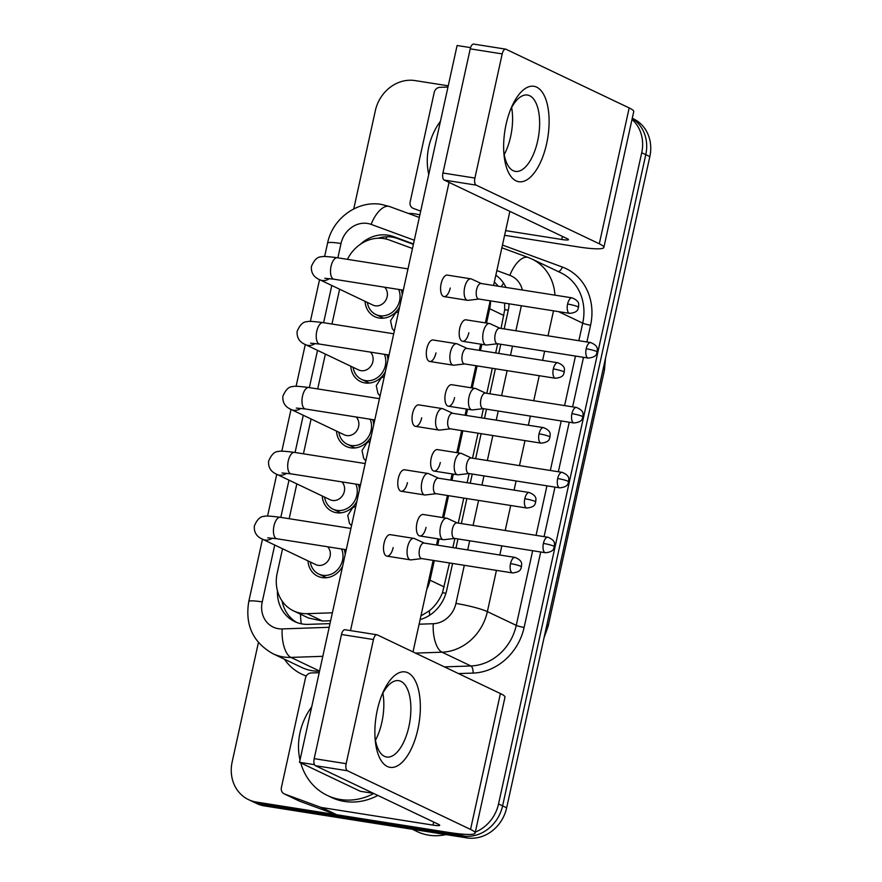 <?xml version="1.0" encoding="UTF-8"?>
<svg xmlns="http://www.w3.org/2000/svg" width="882" height="882" viewBox="0 0 882 882"><rect width="100%" height="100%" fill="white"/><g stroke="black" fill="none" stroke-linecap="round" stroke-linejoin="round"><path stroke-width="1.32" d="M344.189 549.387A20.529 18.18 115.5 0 1 345.171 554.613M342.613 566.244A20.529 18.18 115.5 0 1 322.195 577.6A20.529 18.18 115.5 0 1 317.74 576.222A20.529 18.18 115.5 0 1 307.972 560.875M358.456 484.505A20.529 18.18 115.5 0 1 359.437 489.719M356.879 501.362A20.529 18.18 115.5 0 1 336.461 512.718A20.529 18.18 115.5 0 1 332.007 511.34A20.529 18.18 115.5 0 1 322.239 495.982M372.722 419.612A20.529 18.18 115.5 0 1 373.703 424.837M371.146 436.469A20.529 18.18 115.5 0 1 350.727 447.824A20.529 18.18 115.5 0 1 346.273 446.457A20.529 18.18 115.5 0 1 336.505 431.1M386.989 354.729A20.529 18.18 115.5 0 1 387.97 359.944M385.412 371.587A20.529 18.18 115.5 0 1 364.994 382.942A20.529 18.18 115.5 0 1 360.54 381.564A20.529 18.18 115.5 0 1 350.771 366.206M401.255 289.847A20.529 18.18 115.5 0 1 402.236 295.062M399.678 306.693A20.529 18.18 115.5 0 1 379.26 318.049A20.529 18.18 115.5 0 1 374.806 316.682A20.529 18.18 115.5 0 1 365.038 301.324M412.467 248.504L389.271 239.981A36.228 32.083 -64.5 0 0 383.835 238.57A36.228 32.083 -64.5 0 0 347.431 259.341M501.064 328.424L504.725 309.637L504.592 303.099M420.923 615.934L429.369 610.785C435.146 606.044 439.523 600.014 442.499 592.671L449.5 562.959M452.874 547.601L454.892 538.45M458.265 523.081L463.767 498.076M467.14 482.708L469.158 473.557M472.532 458.199L478.033 433.183M481.407 417.825L483.424 408.675M486.798 393.306L492.299 368.301M495.673 352.943L497.691 343.782M498.341 286.22L494.35 281.953M282.56 548.758L277.191 573.146A36.228 32.083 -64.5 0 0 293.574 610.895L308.513 618.017L322.558 621.038L330.629 620.763M486.522 323.066L489.675 308.733A36.228 32.083 -64.5 0 0 490.59 300.894M426.745 589.43A36.228 32.083 -64.5 0 0 429.997 580.18L434.308 560.566M437.692 545.208L439.049 539.001M443.723 517.734L448.574 495.673M451.959 480.315L453.315 474.108M457.99 452.841L462.841 430.791M466.225 415.433L467.581 409.226M472.256 387.959L477.107 365.898M480.492 350.54L481.848 344.344M293.574 610.895A36.228 32.083 -64.5 0 0 307.101 613.674L332.371 612.803M339.625 289.208L331.963 324.036M325.359 354.101L317.696 388.918M311.092 418.983L303.43 453.811M296.826 483.876L289.164 518.693M465.2 834.35A36.228 32.083 115.5 0 1 458.849 834.041L256.408 802.069L260.466 804.009A36.228 32.083 115.5 0 1 252.605 801.573A36.228 32.083 115.5 0 0 260.466 804.009L462.907 835.971L260.466 804.009L264.512 805.939A36.228 32.083 115.5 0 1 256.662 803.502L248.548 799.643A36.228 32.083 115.5 0 1 232.164 761.894L258.415 642.526M632.019 119.401A36.228 32.083 115.5 0 1 641.721 152.729L498.539 803.943L502.597 805.872A36.228 32.083 115.5 0 1 462.907 835.971A36.228 32.083 115.5 0 0 502.597 805.872L645.778 154.659L502.597 805.872L506.654 807.813A36.228 32.083 115.5 0 1 466.964 837.9L264.512 805.939M632.229 118.453A36.228 32.083 115.5 0 1 645.778 154.659A36.228 32.083 115.5 0 0 632.229 118.453M632.262 118.276L633.452 118.838A36.228 32.083 115.5 0 1 649.836 156.588L506.654 807.813M413.482 243.928L393.493 236.585A36.228 32.083 -64.5 0 0 388.058 235.174A36.228 32.083 -64.5 0 0 360.319 244.314M378.003 238.228A36.228 32.083 115.5 0 1 392.115 237.115A36.228 32.083 115.5 0 1 397.539 238.526L413.382 244.336M353.748 208.935L375.346 110.669A36.228 32.083 115.5 0 1 415.036 80.582L448.243 85.819M256.408 802.069A36.228 32.083 115.5 0 1 248.548 799.643M498.539 803.943A36.228 32.083 115.5 0 1 475.321 832.079M504.162 328.909L508.186 310.585A36.228 32.083 -64.5 0 0 509.068 303.805M505.959 287.422A36.228 32.083 -64.5 0 0 495.838 275.184M420.119 619.594A36.228 32.083 -64.5 0 0 446.678 590.334L452.587 563.455M455.972 548.086L457.978 538.935M461.363 523.577L466.854 498.562M470.238 483.204L472.245 474.042M475.63 458.684L481.12 433.679M484.505 418.311L486.511 409.16M489.896 393.802L495.386 368.786M498.771 353.428L500.778 344.267M277.433 590.719A36.228 32.083 -64.5 0 0 294.709 621.589A36.228 32.083 -64.5 0 0 308.237 624.368L330 623.618M296.771 622.483A36.228 32.083 115.5 0 1 282.097 601.028M367.375 302.438A18.114 16.041 -64.5 0 0 375.842 314.499A18.114 16.041 -64.5 0 0 379.767 315.712A18.114 16.041 -64.5 0 0 396.261 308.171A18.114 16.041 -64.5 0 0 398.653 289.428M324.83 278.293L333.925 279.208A10.871 4.884 99 0 1 330.915 266.97A10.871 4.884 99 0 1 331.059 266.298A10.871 4.884 99 0 1 337.31 257.742C327.553 256.464 322.272 256.166 321.445 256.838C317.542 256.64 314.19 259.859 311.412 266.485C310.927 272.759 313.716 277.18 319.769 279.748L372.877 305.062A10.871 9.625 -64.5 0 0 375.236 305.789A10.871 9.625 -64.5 0 0 386.084 299.693A10.871 9.625 -64.5 0 0 384.717 287.234M481.329 283.53L471.517 279.021A10.871 4.884 99 0 0 471.517 279.021A10.871 4.884 99 0 0 470.922 278.833A10.871 4.884 99 0 0 464.671 287.4A10.871 4.884 99 0 0 466.909 300.112A10.871 4.884 99 0 0 467.537 300.31A10.871 4.884 99 0 0 468.155 300.321L478.882 299.042M567.589 304.047A7.85 3.528 99 0 1 572.098 297.862L481.109 283.497A7.85 3.528 99 0 0 476.589 289.682A7.85 3.528 99 0 0 478.209 298.866A7.85 3.528 99 0 0 478.661 299.009L569.651 313.375C579.11 312.338 577.677 308.413 578.548 307.3A7.85 0.926 12.4 0 0 577.809 306.716A7.85 0.926 -167.6 0 0 567.589 304.047A7.85 3.528 99 0 0 569.651 313.375M490.16 323.738A10.871 4.884 99 0 0 490.127 323.727A10.871 4.884 99 0 0 489.532 323.54A10.871 4.884 99 0 0 483.281 332.106A10.871 4.884 99 0 0 485.519 344.818A10.871 4.884 99 0 0 486.147 345.016A10.871 4.884 99 0 0 486.765 345.027L497.492 343.748M586.199 348.765A7.85 3.528 99 0 1 590.708 342.58L499.719 328.214A7.85 3.528 99 0 0 495.199 334.388A7.85 3.528 99 0 0 496.82 343.572A7.85 3.528 99 0 0 497.272 343.715L588.261 358.081C597.72 357.045 596.287 353.12 597.158 352.017A7.85 0.926 12.4 0 0 596.419 351.422A7.85 0.926 -167.6 0 0 586.199 348.765A7.85 3.528 99 0 0 588.261 358.081M353.109 367.32A18.114 16.041 -64.5 0 0 361.576 379.381A18.114 16.041 -64.5 0 0 365.501 380.605A18.114 16.041 -64.5 0 0 381.994 373.053A18.114 16.041 -64.5 0 0 384.387 354.321M310.563 343.186L319.659 344.101A10.871 4.884 99 0 1 316.649 331.853A10.871 4.884 99 0 1 316.792 331.191A10.871 4.884 99 0 1 323.044 322.625C313.286 321.357 308.005 321.048 307.179 321.721C303.276 321.522 299.924 324.741 297.146 331.367C296.661 337.641 299.45 342.073 305.503 344.642L358.61 369.944A10.871 9.625 -64.5 0 0 360.97 370.672A10.871 9.625 -64.5 0 0 371.818 364.575A10.871 9.625 -64.5 0 0 370.451 352.116M467.063 348.423L457.251 343.903A10.871 4.884 99 0 0 457.251 343.903A10.871 4.884 99 0 0 456.656 343.726A10.871 4.884 99 0 0 450.404 352.282A10.871 4.884 99 0 0 452.642 364.994A10.871 4.884 99 0 0 453.271 365.192A10.871 4.884 99 0 0 453.888 365.203L464.616 363.924M553.323 368.941A7.85 3.528 99 0 1 557.832 362.756L466.843 348.39A7.85 3.528 99 0 0 462.322 354.575A7.85 3.528 99 0 0 463.943 363.748A7.85 3.528 99 0 0 464.395 363.891L555.384 378.257C564.844 377.231 563.411 373.307 564.282 372.193A7.85 0.926 12.4 0 0 563.543 371.598A7.85 0.926 -167.6 0 0 553.323 368.941A7.85 3.528 99 0 0 555.384 378.257M338.842 432.213A18.114 16.041 -64.5 0 0 347.31 444.274A18.114 16.041 -64.5 0 0 351.234 445.487A18.114 16.041 -64.5 0 0 367.728 437.946A18.114 16.041 -64.5 0 0 370.12 419.204M296.297 408.068L305.392 408.983A10.871 4.884 99 0 1 302.383 396.746A10.871 4.884 99 0 1 302.526 396.073A10.871 4.884 99 0 1 308.777 387.518C299.02 386.239 293.739 385.941 292.912 386.603C289.009 386.415 285.658 389.623 282.879 396.261C282.394 402.534 285.184 406.955 291.236 409.524L344.344 434.837A10.871 9.625 -64.5 0 0 346.703 435.565A10.871 9.625 -64.5 0 0 357.552 429.468A10.871 9.625 -64.5 0 0 356.185 417.01M443.018 408.807A10.871 4.884 99 0 0 442.985 408.785A10.871 4.884 99 0 0 442.389 408.609A10.871 4.884 99 0 0 436.138 417.175A10.871 4.884 99 0 0 438.376 429.887A10.871 4.884 99 0 0 439.004 430.085A10.871 4.884 99 0 0 439.622 430.096L450.349 428.817M539.056 433.823A7.85 3.528 99 0 1 543.566 427.638L452.576 413.272A7.85 3.528 99 0 0 448.056 419.457A7.85 3.528 99 0 0 449.677 428.641A7.85 3.528 99 0 0 450.129 428.784L541.118 443.15C550.577 442.114 549.144 438.189 550.015 437.075A7.85 0.926 12.4 0 0 549.277 436.491A7.85 0.926 -167.6 0 0 539.056 433.823A7.85 3.528 99 0 0 541.118 443.15M324.576 497.095A18.114 16.041 -64.5 0 0 333.043 509.157A18.114 16.041 -64.5 0 0 336.968 510.369A18.114 16.041 -64.5 0 0 353.462 502.828A18.114 16.041 -64.5 0 0 355.854 484.097M282.031 472.961L291.126 473.877A10.871 4.884 99 0 1 288.116 461.628A10.871 4.884 99 0 1 288.26 460.966A10.871 4.884 99 0 1 294.511 452.4C284.754 451.132 279.473 450.823 278.646 451.496C274.743 451.297 271.391 454.517 268.613 461.143C268.128 467.416 270.917 471.848 276.97 474.417L330.077 499.719A10.871 9.625 -64.5 0 0 332.437 500.447A10.871 9.625 -64.5 0 0 343.285 494.35A10.871 9.625 -64.5 0 0 341.918 481.892M428.751 473.689A10.871 4.884 99 0 0 428.718 473.678A10.871 4.884 99 0 0 428.123 473.502A10.871 4.884 99 0 0 421.872 482.057A10.871 4.884 99 0 0 424.11 494.769A10.871 4.884 99 0 0 424.738 494.967A10.871 4.884 99 0 0 425.356 494.978L436.083 493.7M524.79 498.716A7.85 3.528 99 0 1 529.299 492.531L438.31 478.165A7.85 3.528 99 0 0 433.79 484.35A7.85 3.528 99 0 0 435.41 493.523A7.85 3.528 99 0 0 435.862 493.666L526.852 508.032C536.311 507.007 534.878 503.082 535.749 501.968A7.85 0.926 12.4 0 0 535.01 501.373A7.85 0.926 -167.6 0 0 524.79 498.716A7.85 3.528 99 0 0 526.852 508.032M310.31 561.988A18.114 16.041 -64.5 0 0 318.777 574.05A18.114 16.041 -64.5 0 0 322.702 575.262A18.114 16.041 -64.5 0 0 339.195 567.721A18.114 16.041 -64.5 0 0 341.588 548.979M267.764 537.844L276.849 538.759A10.871 4.884 99 0 1 273.85 526.521A10.871 4.884 99 0 1 273.993 525.848A10.871 4.884 99 0 1 280.244 517.293C270.487 516.014 265.206 515.716 264.38 516.378C260.477 516.191 257.125 519.399 254.347 526.025C253.862 532.309 256.651 536.73 262.704 539.299L315.811 564.612A10.871 9.625 -64.5 0 0 318.17 565.34A10.871 9.625 -64.5 0 0 329.019 559.243A10.871 9.625 -64.5 0 0 327.652 546.785M414.485 538.582A10.871 4.884 99 0 0 414.452 538.56A10.871 4.884 99 0 0 413.856 538.384A10.871 4.884 99 0 0 407.605 546.95A10.871 4.884 99 0 0 409.843 559.662A10.871 4.884 99 0 0 410.472 559.861A10.871 4.884 99 0 0 411.089 559.872L421.817 558.593M510.524 563.598A7.85 3.528 99 0 1 515.033 557.413L424.044 543.047A7.85 3.528 99 0 0 419.523 549.232A7.85 3.528 99 0 0 421.144 558.416A7.85 3.528 99 0 0 421.596 558.56L512.585 572.925C522.045 571.889 520.612 567.964 521.483 566.85A7.85 0.926 12.4 0 0 520.733 566.266A7.85 0.926 -167.6 0 0 510.524 563.598A7.85 3.528 99 0 0 512.585 572.925M475.894 388.631A10.871 4.884 99 0 0 475.861 388.609A10.871 4.884 99 0 0 475.266 388.433A10.871 4.884 99 0 0 469.015 396.999A10.871 4.884 99 0 0 471.253 409.711A10.871 4.884 99 0 0 471.881 409.898A10.871 4.884 99 0 0 472.498 409.91L483.226 408.642M571.933 413.647A7.85 3.528 99 0 1 576.442 407.462L485.453 393.096A7.85 3.528 99 0 0 480.933 399.281A7.85 3.528 99 0 0 482.553 408.465A7.85 3.528 99 0 0 483.005 408.609L573.995 422.974C583.454 421.938 582.021 418.013 582.892 416.899A7.85 0.926 12.4 0 0 582.153 416.315A7.85 0.926 -167.6 0 0 571.933 413.647A7.85 3.528 99 0 0 573.995 422.974M471.407 458.023L461.595 453.502A10.871 4.884 99 0 0 461.595 453.502A10.871 4.884 99 0 0 460.999 453.315A10.871 4.884 99 0 0 454.748 461.881A10.871 4.884 99 0 0 456.986 474.593A10.871 4.884 99 0 0 457.615 474.792A10.871 4.884 99 0 0 458.232 474.803L468.959 473.524M557.667 478.529A7.85 3.528 99 0 1 562.176 472.355L471.186 457.978A7.85 3.528 99 0 0 466.666 464.164A7.85 3.528 99 0 0 468.287 473.347A7.85 3.528 99 0 0 468.739 473.491L559.728 487.856C569.188 486.82 567.754 482.895 568.625 481.793A7.85 0.926 12.4 0 0 567.887 481.197A7.85 0.926 -167.6 0 0 557.667 478.529A7.85 3.528 99 0 0 559.728 487.856M457.141 522.905L447.328 518.384A10.871 4.884 99 0 0 447.328 518.384A10.871 4.884 99 0 0 446.733 518.208A10.871 4.884 99 0 0 440.482 526.774A10.871 4.884 99 0 0 442.72 539.486A10.871 4.884 99 0 0 443.348 539.674A10.871 4.884 99 0 0 443.966 539.685L454.693 538.417M543.4 543.422A7.85 3.528 99 0 1 547.909 537.237L456.92 522.872A7.85 3.528 99 0 0 452.4 529.057A7.85 3.528 99 0 0 454.021 538.24A7.85 3.528 99 0 0 454.473 538.384L545.462 552.749C554.921 551.713 553.488 547.788 554.359 546.675A7.85 0.926 12.4 0 0 553.62 546.09A7.85 0.926 -167.6 0 0 543.4 543.422A7.85 3.528 99 0 0 545.462 552.749M506.092 124.34A48.312 21.719 -81 0 1 511.351 107.67A48.312 21.719 -81 0 1 540.302 89.81A48.312 21.719 -81 0 1 546.642 143.656A48.312 21.719 -81 0 1 523.015 181.494A48.312 21.719 -81 0 1 503.975 154.405A48.312 21.719 -81 0 1 506.092 124.34M503.776 151.803A38.643 17.375 99 0 0 515.419 171.395A38.643 17.375 99 0 0 537.656 140.944A38.643 17.375 99 0 0 527.469 95.047A38.643 17.375 99 0 0 510.358 110.085M511.637 107.571A38.643 17.375 -81 0 1 510.612 136.677A38.643 17.375 -81 0 1 504.206 154.593A38.643 17.375 -81 0 0 510.612 136.677A38.643 17.375 -81 0 0 511.637 107.571M420.692 211.096L413.283 208.384A6.042 5.347 -64.5 0 1 412.886 208.207A6.042 5.347 -64.5 0 1 410.152 201.912L434.231 92.401A6.042 5.347 -64.5 0 1 439.898 87.329L447.968 87.053M504.603 235.307L576.96 246.728A48.312 5.7 -167.6 0 0 603.861 247.445A48.312 5.7 -167.6 0 0 599.308 243.796L476.159 185.121L444.197 180.071L567.335 238.746A12.072 1.422 12.4 0 1 568.482 239.661A12.072 1.422 12.4 0 1 561.757 239.485L505.64 230.621M603.861 247.445L633.739 111.573A48.312 5.7 -167.6 0 0 629.175 107.935L506.025 49.26A6.042 2.712 99 0 0 505.684 49.149A6.042 2.712 99 0 0 502.211 53.901L470.238 48.852A6.042 2.712 -81 0 1 473.722 44.1L505.684 49.149M444.197 180.071A6.042 2.712 -81 0 1 442.94 173.015L474.913 178.054L502.211 53.901M474.913 178.054A6.042 2.712 99 0 0 476.159 185.121M442.94 173.015L470.238 48.852M377.331 709.966A48.312 21.719 -81 0 1 382.59 693.296A48.312 21.719 -81 0 1 411.541 675.436A48.312 21.719 -81 0 1 417.881 729.282A48.312 21.719 -81 0 1 394.254 767.12A48.312 21.719 -81 0 1 375.214 740.031A48.312 21.719 -81 0 1 377.331 709.966M375.015 737.429A38.643 17.375 99 0 0 386.658 757.021A38.643 17.375 99 0 0 408.906 726.57A38.643 17.375 99 0 0 398.708 680.672A38.643 17.375 99 0 0 381.608 695.711M382.876 693.197A38.643 17.375 -81 0 1 381.862 722.303A38.643 17.375 -81 0 1 375.456 740.218A38.643 17.375 -81 0 0 381.862 722.303A38.643 17.375 -81 0 0 382.876 693.197M320.673 807.284A6.042 5.347 -64.5 0 0 321.588 807.515L336.792 814.77A6.042 5.347 115.5 0 1 335.877 814.527L320.673 807.284L284.533 794.009A6.042 5.347 -64.5 0 1 284.125 793.833A6.042 5.347 -64.5 0 1 281.391 787.538L305.47 678.026A6.042 5.347 -64.5 0 1 311.148 672.955L319.207 672.679M336.792 814.77L448.199 832.354A48.312 5.7 -167.6 0 0 475.111 833.071A48.312 5.7 -167.6 0 0 470.547 829.422L347.398 770.747L315.436 765.697L438.586 824.372A12.072 1.422 12.4 0 1 439.721 825.287A12.072 1.422 12.4 0 1 432.996 825.111L321.588 807.515M335.877 814.527L299.737 801.253A6.042 5.347 115.5 0 1 299.329 801.077L284.125 793.833M475.111 833.071L504.978 697.199A48.312 5.7 -167.6 0 0 500.414 693.561L377.276 634.886A6.042 2.712 99 0 0 376.923 634.775A6.042 2.712 99 0 0 373.45 639.527L341.488 634.489A6.042 2.712 -81 0 1 344.961 629.726L376.923 634.775M315.436 765.697A6.042 2.712 -81 0 1 314.19 758.641L346.152 763.68L373.45 639.527M346.152 763.68A6.042 2.712 99 0 0 347.398 770.747M314.19 758.641L341.488 634.489M428.762 174.427A60.384 53.46 115.5 0 1 440.46 121.22M373.781 793.502A60.384 53.46 115.5 0 1 340.43 799.511A60.384 53.46 115.5 0 1 327.332 795.454A60.384 53.46 115.5 0 1 300.718 762.886M300.001 760.063A60.384 53.46 115.5 0 1 311.699 706.846M377.827 795.432A60.384 53.46 115.5 0 1 344.487 801.44A60.384 53.46 115.5 0 1 331.389 797.394L327.332 795.454M446.005 834.592A54.342 48.113 115.5 0 1 428.884 835.188A54.342 48.113 115.5 0 1 417.098 831.539L412.357 829.278M426.05 527.403A10.871 4.884 -81 0 1 419.799 535.958A10.871 4.884 -81 0 1 416.932 523.048A10.871 4.884 -81 0 1 423.184 514.493L446.733 518.208M440.316 462.51A10.871 4.884 -81 0 1 434.065 471.076A10.871 4.884 -81 0 1 431.199 458.166A10.871 4.884 -81 0 1 437.45 449.6L460.999 453.315M454.583 397.628A10.871 4.884 -81 0 1 448.332 406.183A10.871 4.884 -81 0 1 445.465 393.273A10.871 4.884 -81 0 1 451.716 384.717L475.266 388.433M393.174 547.579A10.871 4.884 -81 0 1 386.922 556.134A10.871 4.884 -81 0 1 384.056 543.224A10.871 4.884 -81 0 1 390.307 534.668L413.856 538.384M407.44 482.686A10.871 4.884 -81 0 1 401.189 491.252A10.871 4.884 -81 0 1 398.322 478.342A10.871 4.884 -81 0 1 404.573 469.775L428.123 473.502M421.706 417.803A10.871 4.884 -81 0 1 415.455 426.359A10.871 4.884 -81 0 1 412.589 413.449A10.871 4.884 -81 0 1 418.84 404.893L442.389 408.609M435.973 352.91A10.871 4.884 -81 0 1 429.721 361.477A10.871 4.884 -81 0 1 426.855 348.566A10.871 4.884 -81 0 1 433.106 340L456.656 343.726M468.849 332.735A10.871 4.884 -81 0 1 462.598 341.301A10.871 4.884 -81 0 1 459.731 328.391A10.871 4.884 -81 0 1 465.983 319.824L489.532 323.54M450.239 288.028A10.871 4.884 -81 0 1 443.988 296.584A10.871 4.884 -81 0 1 441.121 283.684A10.871 4.884 -81 0 1 447.372 275.118L470.922 278.833M373.505 793.37L360.319 791.286L299.505 762.313L457.108 45.5L470.58 47.628M350.507 630.608L449.059 182.387M509.873 211.371L493.578 285.47M490.205 300.828L485.354 322.889M480.679 344.156L479.312 350.352M475.938 365.721L471.087 387.771M466.413 409.039L465.046 415.246M461.672 430.603L456.821 452.664M452.146 473.932L450.779 480.128M447.406 495.486L442.555 517.547M437.88 538.814L436.513 545.021M433.139 560.379L413.008 651.908M299.505 762.313L314.499 764.683M301.291 623.794A36.228 15.303 -92 0 1 300.475 614.181M508.264 310.255A36.228 4.278 -167.6 0 0 504.725 309.637M501.362 286.694A36.228 16.78 -69.8 0 1 503.556 283.122M445.917 593.266A36.228 4.278 -167.6 0 0 442.499 592.671M385.71 238.934A36.228 16.78 -69.8 0 1 387.264 236.751M429.666 615.239A36.228 15.303 -92 0 1 429.369 610.785M503.898 315.513L489.675 308.733M444.219 586.949L429.997 580.18M322.558 621.038L307.101 613.674M603.222 368.599A42.27 4.983 12.4 0 1 604.424 370.22L548.163 626.132A42.27 4.983 -167.6 0 0 546.95 624.5M649.836 156.588L641.721 152.729M466.964 837.9L458.849 834.041M414.286 240.246L371.113 224.381A24.156 21.389 -64.5 0 0 367.485 223.444A24.156 21.389 -64.5 0 0 341.025 243.498L337.872 257.831M371.113 224.381A24.156 11.19 -69.8 0 1 389.568 206.542L381.388 204.415C357.364 200.104 332.36 218.725 327.575 243.145A24.156 2.844 12.4 0 1 341.025 243.498M274.732 545.032L262.23 601.91A24.156 21.389 -64.5 0 0 278.381 628.701A24.156 21.389 -64.5 0 0 282.163 628.921L329.184 627.3M322.812 656.307L290.928 657.41A48.312 42.766 115.5 0 1 283.376 656.947A48.312 42.766 115.5 0 1 272.891 653.705L301.776 667.476A48.312 42.766 -64.5 0 0 312.261 670.717A48.312 42.766 -64.5 0 0 319.538 671.18M319.571 671.059L290.928 657.41A24.156 10.198 -92 0 1 282.163 628.921M408.3 213.422A54.342 48.113 115.5 0 1 415.477 213.962A54.342 48.113 115.5 0 1 419.865 214.888M502.464 245.042L562.363 267.048A54.342 48.113 115.5 0 1 590.576 325.204L586.883 341.973M583.509 357.331L572.616 406.856M569.243 422.224L558.35 471.749M554.976 487.107L544.084 536.631M540.71 552L524.117 627.433A54.342 48.113 115.5 0 1 473.094 673.087L458.497 673.583M306.286 675.987A54.342 48.113 115.5 0 1 284.412 659.196M558.471 311.611L582.715 323.154A48.312 42.766 -64.5 0 0 560.875 272.814L531.978 259.054A48.312 42.766 115.5 0 1 554.954 295.161M496.445 570.378L487.371 611.623A48.312 42.766 115.5 0 1 442.014 652.195L470.9 665.965A48.312 42.766 -64.5 0 0 516.257 625.382L532.673 550.721M419.104 624.202L433.249 623.717A24.156 10.198 -92 0 0 442.014 652.195L415.532 653.11M444.418 666.88L470.9 665.965A6.042 2.547 88 0 1 473.094 673.087M433.249 623.717A24.156 21.389 -64.5 0 0 455.928 603.431A24.156 2.844 12.4 0 1 487.371 611.623L516.257 625.382A6.042 0.717 -167.6 0 0 524.117 627.433M553.51 310.828L548.009 335.833M544.635 351.19L542.617 360.352M539.244 375.71L533.742 400.726M530.369 416.084L528.351 425.234M524.977 440.603L519.476 465.608M516.102 480.966L514.085 490.127M510.711 505.485L505.21 530.501M501.836 545.859L499.818 555.01M536.058 535.363L546.939 485.839M550.324 470.481L561.206 420.957M564.59 405.588L575.472 356.063M578.857 340.706L582.715 323.154A6.042 0.717 -167.6 0 0 590.576 325.204M522.353 290.013A24.156 21.389 -64.5 0 0 509.84 275.349L496.853 270.576M331.797 285.481L323.606 322.713M317.531 350.375L309.339 387.606M303.265 415.257L295.073 452.488M288.998 480.15L280.807 517.381M455.928 603.431L464.307 565.296M467.692 549.938L469.698 540.787M473.083 525.418L478.573 500.414M481.958 485.056L483.964 475.894M487.349 460.536L492.84 435.521M496.224 420.163L498.231 411.012M501.615 395.643L507.106 370.638M510.491 355.281L512.497 346.119M515.882 330.761L521.372 305.745M558.284 271.579A6.042 2.8 110.2 0 0 562.363 267.048M509.84 275.349A24.156 11.19 -69.8 0 1 528.307 257.511L501.858 247.787M262.483 539.2L248.768 601.546A24.156 2.844 12.4 0 1 262.23 601.91M397.539 238.526L393.493 236.585M319.769 279.748A10.871 9.625 -64.5 0 0 322.128 280.476A10.871 9.625 -64.5 0 0 329.416 278.591M305.503 344.642A10.871 9.625 -64.5 0 0 307.851 345.369A10.871 9.625 -64.5 0 0 315.15 343.473M291.236 409.524A10.871 9.625 -64.5 0 0 293.585 410.251A10.871 9.625 -64.5 0 0 300.883 408.366M276.97 474.417A10.871 9.625 -64.5 0 0 279.318 475.144A10.871 9.625 -64.5 0 0 286.617 473.248M262.704 539.299A10.871 9.625 -64.5 0 0 265.052 540.027A10.871 9.625 -64.5 0 0 272.351 538.141M599.308 243.796L629.175 107.935M561.757 239.485L562.429 236.409M470.547 829.422L500.414 693.561M432.996 825.111L433.668 822.035M284.533 794.009L299.737 801.253M544.062 637.664L548.163 626.132M604.424 370.22L605.537 358.048M531.978 259.054L528.307 257.511M248.768 601.546C244.909 624.952 252.947 642.339 272.891 653.705M419.292 217.457L389.568 206.542M327.575 243.145L324.62 256.552M319.549 279.649L310.354 321.445M305.282 344.531L296.087 386.327M291.016 409.424L281.821 451.22M276.75 474.307L267.555 516.102M572.098 297.862C581.271 301.743 578.085 305.591 578.548 307.3M375.842 314.499L383.56 318.182M333.925 279.208L403.317 290.167M443.988 296.584L467.537 300.31M337.31 257.742L407.991 268.9M590.708 342.58C599.881 346.45 596.695 350.297 597.158 352.017M398.609 311.567L395.489 313.055L390.55 320.75L392.225 328.6L394.32 331.07M462.598 341.301L486.147 345.016M499.94 328.247L490.127 323.727M557.832 362.756C567.005 366.625 563.818 370.473 564.282 372.193M361.576 379.381L369.293 383.064M319.659 344.101L389.05 355.049M429.721 361.477L453.271 365.192M323.044 322.625L393.725 333.782M543.566 427.638C552.738 431.518 549.552 435.355 550.015 437.075M347.31 444.274L355.027 447.946M305.392 408.983L374.784 419.942M415.455 426.359L439.004 430.085M308.777 387.518L379.458 398.675M452.797 413.305L442.985 408.785M529.299 492.531C538.472 496.401 535.286 500.248 535.749 501.968M333.043 509.157L340.761 512.839M291.126 473.877L360.517 484.824M401.189 491.252L424.738 494.967M294.511 452.4L365.192 463.557M438.53 478.198L428.718 473.678M515.033 557.413C524.206 561.294 521.019 565.13 521.483 566.85M318.777 574.05L326.494 577.721M276.849 538.759L346.251 549.718M386.922 556.134L410.472 559.861M280.244 517.293L350.926 528.45M424.264 543.08L414.452 538.56M576.442 407.462C585.615 411.343 582.429 415.179 582.892 416.899M384.343 376.46L381.222 377.937L376.283 385.632L377.959 393.493L380.054 395.963M448.332 406.183L471.881 409.898M485.673 393.129L475.861 388.609M562.176 472.355C571.349 476.225 568.162 480.073 568.625 481.793M370.076 441.342L366.956 442.83L362.017 450.526L363.693 458.375L365.787 460.845M434.065 471.076L457.615 474.792M547.909 537.237C557.082 541.118 553.896 544.955 554.359 546.675M355.81 506.235L352.69 507.712L347.751 515.408L349.426 523.269L351.521 525.738M419.799 535.958L443.348 539.674"/></g></svg>
